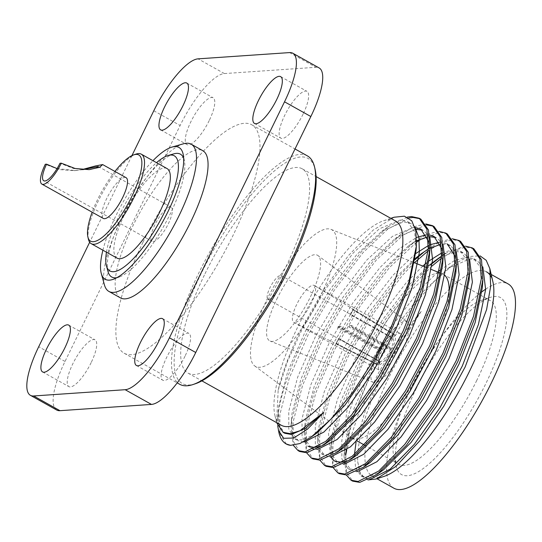 <?xml version="1.0" encoding="UTF-8"?>
<svg xmlns="http://www.w3.org/2000/svg" width="542" height="542" viewBox="0 0 542 542"><rect width="100%" height="100%" fill="white"/><g stroke="black" fill="none" stroke-linecap="round" stroke-linejoin="round"><path stroke-width="0.41" stroke-dasharray="2.71 2.03" d="M195.371 383.75A128.928 37.777 119.2 0 1 200.947 274.008A128.928 37.777 119.2 0 1 315.139 169.51M307.402 155.886A130.832 38.34 -60.8 0 0 198.704 273.161A130.832 38.34 -60.8 0 0 179.714 384.292M114.945 171.448A49.376 14.471 -60.8 0 0 97.756 199.205A49.376 14.471 -60.8 0 0 92.16 212.2M88.434 239.293A51.28 15.027 119.2 0 1 98.691 200.14A51.28 15.027 119.2 0 1 136.076 154.077M303.08 114.125A26.809 7.859 119.2 0 1 280.81 138.156A26.809 7.859 119.2 0 1 284.699 115.378A26.809 7.859 119.2 0 1 306.968 91.347A26.809 7.859 119.2 0 1 303.08 114.125M209.219 120.554A26.809 7.859 119.2 0 1 186.949 144.585A26.809 7.859 119.2 0 1 190.838 121.815A26.809 7.859 119.2 0 1 213.114 97.784A26.809 7.859 119.2 0 1 209.219 120.554M91.164 362.605A26.809 7.859 119.2 0 1 68.895 386.636A26.809 7.859 119.2 0 1 72.784 363.865A26.809 7.859 119.2 0 1 95.053 339.834A26.809 7.859 119.2 0 1 91.164 362.605M185.025 356.175A26.809 7.859 119.2 0 1 162.749 380.206A26.809 7.859 119.2 0 1 166.638 357.435A26.809 7.859 119.2 0 1 188.914 333.405A26.809 7.859 119.2 0 1 185.025 356.175M416.276 388.458A101.381 29.708 -60.8 0 0 395.999 465.869A101.381 29.708 -60.8 0 0 485.795 383.695A101.381 29.708 -60.8 0 0 490.178 297.402A101.381 29.708 -60.8 0 0 416.276 388.458M476.811 380.315A93.752 27.473 119.2 0 1 398.919 464.352A93.752 27.473 119.2 0 1 393.77 456.31A93.752 27.473 119.2 0 1 412.523 384.718A93.752 27.473 119.2 0 1 480.869 300.512A93.752 27.473 119.2 0 1 490.415 300.681A93.752 27.473 119.2 0 1 476.811 380.315M117.072 258.134A51.28 15.027 119.2 0 1 124.518 214.578A51.28 15.027 119.2 0 1 167.119 168.609M104.464 284.984A84.335 24.715 119.2 0 1 121.13 219.795A84.335 24.715 119.2 0 1 183.392 143.806M120.46 297.897A84.335 24.715 119.2 0 1 132.695 226.258A84.335 24.715 119.2 0 1 202.769 150.662M102.899 250.208A75.514 22.127 119.2 0 1 116.205 215.147A75.514 22.127 119.2 0 1 152.946 160.683M183.657 158.196A70.372 20.623 119.2 0 1 184.436 160.96A70.372 20.623 119.2 0 1 170.202 213.941A70.372 20.623 119.2 0 1 119.626 276.887A70.372 20.623 119.2 0 1 116.862 277.673M108.041 271.637A70.372 20.623 119.2 0 1 121.943 217.247A70.372 20.623 119.2 0 1 173.894 153.84M106.462 252.199A65.961 19.329 119.2 0 1 119.484 214.917A65.961 19.329 119.2 0 1 156.509 162.675M339.617 327.564A13.584 3.984 119.2 0 1 339.942 326.894A13.584 3.984 119.2 0 1 340.274 326.216L381.643 349.346A13.584 3.984 119.2 0 1 391.548 337.727L393.194 334.346L352.639 309.57A19.261 5.644 -60.8 0 1 353.16 309.536L350.708 314.563L392.069 337.686A13.584 3.984 119.2 0 1 392.591 337.842A13.584 3.984 119.2 0 1 390.938 348.709L392.252 348.614L351.528 325.451A19.261 5.644 -60.8 0 1 351.202 326.121A19.261 5.644 -60.8 0 1 350.87 326.799L348.919 326.928L390.281 350.051A13.584 3.984 119.2 0 1 380.376 361.677L339.007 338.547A13.584 3.984 119.2 0 1 338.486 338.587L379.854 361.71A13.584 3.984 119.2 0 1 379.332 361.555A13.584 3.984 119.2 0 1 380.985 350.694L339.617 327.564L337.666 327.7L379.678 350.782A17.398 5.095 119.2 0 0 377.523 364.915L293.75 322.321A21.097 6.179 119.2 0 1 293.689 322.287A21.097 6.179 119.2 0 1 296.752 304.367A21.097 6.179 119.2 0 1 314.279 285.458A21.097 6.179 119.2 0 1 314.34 285.492A21.097 6.179 119.2 0 1 311.216 303.378A21.097 6.179 119.2 0 1 293.75 322.321M390.938 348.709L349.576 325.579A13.584 3.984 119.2 0 1 349.251 326.257A13.584 3.984 119.2 0 1 348.919 326.928M279.252 287.118A13.584 3.984 119.2 0 1 267.965 299.299A13.584 3.984 119.2 0 1 269.936 287.761A13.584 3.984 119.2 0 1 281.223 275.58A13.584 3.984 119.2 0 1 279.252 287.118M448.939 294.814A93.752 27.473 119.2 0 1 429.65 353.953A93.752 27.473 119.2 0 1 354.143 438.871M352.876 438.505A93.752 27.473 119.2 0 1 351.758 437.99A93.752 27.473 119.2 0 1 350.877 437.421A93.752 27.473 119.2 0 1 365.362 358.357A93.752 27.473 119.2 0 1 442.313 273.866A93.752 27.473 119.2 0 1 443.254 274.32A93.752 27.473 119.2 0 1 444.928 275.553M320.43 296.223A78.272 22.933 119.2 0 1 254.665 365.904A78.272 22.933 119.2 0 1 266.759 299.902A78.272 22.933 119.2 0 1 330.999 229.361A78.272 22.933 119.2 0 1 320.43 296.223M378.106 352.774A34.688 10.162 119.2 0 1 407.259 321.887A34.688 10.162 119.2 0 1 401.9 351.141A34.688 10.162 119.2 0 1 373.424 382.408A34.688 10.162 119.2 0 1 378.106 352.774M276.779 299.211A49.031 14.37 119.2 0 1 317.978 255.56A49.031 14.37 119.2 0 1 310.403 296.908A49.031 14.37 119.2 0 1 270.16 341.094A49.031 14.37 119.2 0 1 276.779 299.211M397.239 351.46A21.097 6.179 119.2 0 1 379.712 370.369A21.097 6.179 119.2 0 1 382.774 352.456A21.097 6.179 119.2 0 1 400.294 333.547A21.097 6.179 119.2 0 1 397.239 351.46M393.194 334.346A17.398 5.095 119.2 0 0 380.335 349.434L338.323 326.352A19.261 5.644 -60.8 0 0 337.991 327.029A19.261 5.644 -60.8 0 0 337.666 327.7M353.16 309.536L393.716 334.312A17.398 5.095 119.2 0 1 394.501 334.543A17.398 5.095 119.2 0 1 392.252 348.614M143.074 242.064A130.832 38.34 119.2 0 1 251.773 124.789A130.832 38.34 119.2 0 1 232.789 235.919A130.832 38.34 119.2 0 1 124.091 353.194A130.832 38.34 119.2 0 1 143.074 242.064M205.025 273.73A117.025 34.288 119.2 0 1 302.253 168.833A117.025 34.288 119.2 0 1 285.275 268.229A117.025 34.288 119.2 0 1 188.047 373.126A117.025 34.288 119.2 0 1 205.025 273.73M395.504 220.96A117.025 34.288 -60.8 0 0 383.58 220.75A117.025 34.288 -60.8 0 0 298.276 325.857A117.025 34.288 -60.8 0 0 274.869 415.213A117.025 34.288 -60.8 0 0 281.291 425.26M384.203 476.337A117.025 34.288 119.2 0 1 372.279 476.127A117.025 34.288 119.2 0 1 389.264 376.724A117.025 34.288 119.2 0 1 486.492 271.827L491.194 274.455M490.876 276.379A117.025 34.288 119.2 0 1 492.915 281.867M393.926 488.227A117.025 34.288 119.2 0 1 410.911 388.824A117.025 34.288 119.2 0 1 481.262 292.321M485.673 289.143A117.025 34.288 119.2 0 1 508.139 283.927M367.964 479.914L360.532 474.399L357.686 461.486C357.015 440.104 365.464 411.066 383.031 374.38C394.21 351.575 406.92 330.593 421.175 311.426C405.599 329.631 391.432 350.071 378.668 372.74L358.37 414.176L346.792 449.603M482.868 266.949L477.116 260.519L469.785 258.913L448.017 268.405L423.024 291.698L395.992 326.948L371.785 368.093L353.96 408.797L345.112 442.8L344.007 455.951L344.543 450.68L352.72 417.801L369.197 378.228L372.971 370.592L412.144 307.443L433.261 282.402L453.098 264.76L468.241 256.535L480.083 255.865M394.088 217.234L372.998 230.248L348.438 255.573L323.493 289.963L301.366 328.933C290.153 351.548 282.423 371.947 278.168 390.118L276.603 422.638M465.564 246.176L464.426 246.19L445.585 253.392M443.288 254.903L441.554 256.115M432.272 263.5L414.474 281.352L385.586 319.123L359.725 363.215L340.701 406.832L331.284 443.268L330.749 448.539L333.093 467.577M473.85 248.792L466.032 247.084L454.873 250.086L441.371 258.324M431.954 266.115L416.08 282.253L387.198 320.024L361.338 364.109L342.314 407.726L332.896 444.169L333.005 463.417L339.407 473.715M407.232 217.118L388.302 226.624L361.439 251.705L332.558 289.475L306.691 333.567C291.853 362.93 282.551 388.39 278.791 409.942A130.968 38.374 119.2 0 0 278.934 432.692M420.822 219.144L419.996 218.717M408.817 218.019L387.801 229.083L363.052 252.606L334.163 290.377L308.303 334.461L289.279 378.079L279.862 414.522L279.97 433.776L286.372 444.067M425.788 223.941L414.169 226.651L401.561 234.036L374.698 259.117L345.81 296.887L319.949 340.979L300.925 384.596L291.508 421.032L290.973 426.303L293.29 445.294M434.081 226.556L433.254 226.129M426.337 224.849L403.946 234.381L376.311 260.018L347.422 297.788L321.562 341.873L302.538 385.491L293.12 421.933L293.229 441.181L299.631 451.479M439.047 231.353L427.428 234.063L414.82 241.447L387.957 266.529L359.068 304.299L333.208 348.391L314.184 392.008L304.767 428.444L304.231 433.715L306.576 452.753M447.34 233.968L439.515 232.261L419.291 240.363M416.561 242.247L389.562 267.43L360.681 305.2L334.82 349.285L315.796 392.903L306.379 429.345L306.487 448.593L312.89 458.891M452.306 238.765L440.687 241.475L428.078 248.859L424.698 251.393M414.962 259.76L401.216 273.94L372.327 311.711L346.467 355.803L327.443 399.42L318.025 435.856L317.49 441.127L319.834 460.165M460.598 241.38L452.773 239.672L441.615 242.674L428.112 250.912M414.474 262.646L402.821 274.841L373.939 312.612L348.079 356.697L329.055 400.314L319.638 436.757L319.746 456.005L326.148 466.303M154.917 224.74A19.532 5.725 -60.8 0 0 152.085 241.332A19.532 5.725 -60.8 0 0 168.311 223.819A19.532 5.725 -60.8 0 0 171.143 207.227A19.532 5.725 -60.8 0 0 154.917 224.74M82.12 169.578L74.105 170.662L59.105 169.571L45.284 164.273M103.292 218.419A23.347 6.843 119.2 0 1 106.679 198.589A23.347 6.843 119.2 0 1 126.076 177.668M57.066 168.609L75.521 170.561L82.851 169.632M89.051 169.639L73.753 168.569L59.986 163.264M344.007 455.951L346.352 474.988M369.197 378.228A130.968 38.374 -60.8 0 0 347.07 444.135M346.9 445.172A130.968 38.374 -60.8 0 0 346.236 449.996M345.782 454.873L346.521 471.926L352.666 481.127M277.721 425.924L277.755 418.268L278.791 409.942M380.335 349.434L381.643 349.346M393.716 334.312L392.069 337.686M379.854 361.71L378.208 365.084A17.398 5.095 119.2 0 1 377.523 364.915M380.985 350.694L379.678 350.782M56.72 410.037A57.195 16.761 119.2 0 1 65.02 361.46L180.12 125.48A57.195 16.761 119.2 0 1 224.388 73.57L315.898 67.296A57.195 16.761 119.2 0 1 319.143 67.946M380.376 361.677L378.729 365.051A17.398 5.095 119.2 0 0 391.595 349.963L390.281 350.051M378.208 365.084L336.033 343.614A19.261 5.644 -60.8 0 0 336.555 343.574L378.729 365.051M391.595 349.963L350.87 326.799M391.548 337.727L350.186 314.597A13.584 3.984 119.2 0 1 350.708 314.563M350.186 314.597L352.639 309.57M336.033 343.614L338.486 338.587M339.007 338.547L336.555 343.574M349.576 325.579L351.528 325.451M338.323 326.352L340.274 326.216M131.93 155.615L89.674 242.247M357.686 461.486L359.556 471.899L364.366 477.759L369.807 478.999M344.583 447.875L345.593 462.441L351.108 470.348L356.548 471.587M469.609 259.537L463.857 253.107L456.527 251.502L441.513 256.623M428.404 265.946L409.766 284.286L382.733 319.536L358.526 360.681L340.701 401.385L331.853 435.389L331.325 440.463L332.334 455.029L337.849 462.936L343.289 464.176M456.35 252.125L450.598 245.695L443.268 244.09L440.456 244.408M429.989 248.256L428.255 249.212M415.145 258.534L396.507 276.874L369.475 312.124L345.268 353.269L327.443 393.973L318.594 427.977L318.073 433.051L319.075 447.617L324.59 455.524L330.031 456.764M443.092 244.713L437.34 238.284L435.605 237.491M429.772 236.691L427.198 236.996M416.588 240.926L408.241 246.17L383.248 269.462L356.216 304.712L332.009 345.857L314.184 386.561L305.336 420.565L304.814 425.639L305.817 440.206L311.332 448.112L308.019 446.262L302.084 436.669L302.023 418.709L310.871 384.712L328.696 344.001L352.903 302.856L379.935 267.613L399.183 248.758L416.541 237.477M313.906 449.088L316.772 449.352M429.833 237.301L424.081 230.872L422.353 230.079M415.524 229.361L394.989 238.758L369.99 262.05L342.957 297.301L318.75 338.445L300.925 379.149L292.077 413.153L291.555 418.228L292.558 432.794L298.08 440.707L303.385 441.94M414.928 227.145L410.822 223.46L403.492 221.861L381.731 231.346L356.731 254.638L329.699 289.889L305.492 331.033L287.666 371.737L278.818 405.741L278.297 410.816L279.299 425.382L284.821 433.295M421.175 311.426L381.724 373.648L365.45 410.131L356.087 441.994M354.468 454.392L355.627 468.315L361.053 475.91L367.598 477.075L380.376 471.926M482.543 283.547L480.591 267.599L473.796 258.67L466.472 257.064L454.406 260.607L439.65 270.424M437.719 272.03L419.711 289.848L392.672 325.092L368.465 366.236L352.849 400.992L343.384 431.845M342.829 434.582L341.792 440.944L341.86 458.905L347.795 468.498L354.339 469.663L370.281 462.373M469.094 279.977L467.746 261.488L460.537 251.258L453.214 249.652L441.723 252.918M429.034 260.926L426.398 263.012M422.787 266.061L406.453 282.436L379.42 317.68L355.213 358.824L337.388 399.535L328.533 433.532L330.444 456.75M344.82 461.472L357.022 454.962M455.836 272.565L455.023 256.17M450.598 245.695L447.286 243.846L439.474 242.267M430.118 244.754L428.471 245.506M415.775 253.52L393.194 275.024L366.162 310.268L341.955 351.412L324.13 392.123L315.281 426.12L315.342 444.081L321.277 453.674L327.829 454.84L340.6 449.691M442.577 265.153L441.771 248.758M429.542 234.957L426.215 234.855M318.303 446.649L327.341 442.279M429.318 257.741L428.512 241.346M415.016 227.423L413.438 227.416L392.543 236.285L366.677 260.201L339.644 295.444L315.437 336.589L297.612 377.3L288.764 411.297L288.825 429.257L294.76 438.851L301.311 440.016L314.34 434.704M416.06 250.329L414.711 231.84L407.509 221.61L400.179 220.005L379.285 228.873L353.418 252.789L326.386 288.032L302.179 329.177L287.66 361.094L278.168 390.118M65.02 361.46L38.706 346.751M153.799 110.764L180.12 125.48M289.577 52.588L315.898 67.296M224.388 73.57L198.074 58.854M254.489 123.44L280.81 138.156M160.628 129.87L186.949 144.585M42.574 371.92L68.895 386.636M136.435 365.491L162.749 380.206M393.77 456.31L395.999 465.869M119.626 276.887L113.718 279.144M267.965 299.299L379.332 361.555M254.665 365.904L350.877 437.421M407.259 321.887L317.978 255.56M293.689 322.287L379.712 370.369M394.501 334.543L314.34 285.492M251.773 124.789L295.017 148.969M302.253 168.833L316.094 176.563M351.758 437.99L357.158 441.005M364.454 445.09L398.919 464.352M376.663 478.857L376.297 478.979M383.58 220.75L390.802 218.331M152.085 241.332L43.76 180.771M171.143 207.227L98.271 166.489M274.869 415.213L276.413 421.852M443.254 274.32L467.455 287.843M468.166 288.242L490.415 300.681M372.279 476.127L376.981 478.749M188.047 373.126L201.881 380.863M124.091 353.194L177.2 382.882M314.279 285.458L400.294 333.547M373.424 382.408L270.16 341.094M330.999 229.361L414.461 262.735M425.572 267.172L431.452 269.523M439.23 272.633L442.313 273.866M281.223 275.58L392.591 337.842M184.436 160.96L183.264 154.741M448.017 268.405L453.098 264.76M331.325 440.463L330.749 448.539M421.5 253.581L428.078 248.859M318.073 433.051L317.49 441.127M408.241 246.17L414.82 241.447M304.814 425.639L304.231 433.715M394.989 238.758L401.561 234.036M291.555 418.228L290.973 426.303M381.731 231.346L388.302 226.624M278.297 410.816L277.761 418.268M361.053 475.91L364.366 477.759M473.796 258.67L477.116 260.519M347.795 468.498L351.108 470.348M460.537 251.258L463.857 253.107M334.536 461.086L337.849 462.936M321.277 453.674L324.59 455.524M434.027 236.434L437.34 238.284M420.768 229.022L424.081 230.872M294.76 438.851L298.08 440.707M407.509 221.61L410.822 223.46M480.869 300.512L490.178 297.402M162.593 318.689L188.914 333.405M68.739 325.119L95.053 339.834M186.794 83.068L213.114 97.784M280.654 76.639L306.968 91.347M74.105 170.662L75.521 170.561"/><path stroke-width="0.81" d="M314.584 167.119L315.139 169.51A128.928 37.777 119.2 0 1 289.353 267.951A128.928 37.777 119.2 0 1 195.371 383.75L193.04 384.529A130.832 38.34 -60.8 0 0 288.419 267.016A130.832 38.34 -60.8 0 0 314.584 167.119A130.832 38.34 -60.8 0 0 307.402 155.886L295.017 148.969M92.16 212.2A49.376 14.471 -60.8 0 0 87.879 236.901A49.376 14.471 -60.8 0 0 131.611 196.882A49.376 14.471 -60.8 0 0 133.745 154.856A49.376 14.471 -60.8 0 0 114.945 171.448M133.745 154.856L136.076 154.077A51.28 15.027 119.2 0 1 141.299 154.172A51.28 15.027 119.2 0 1 133.854 197.728A51.28 15.027 119.2 0 1 91.252 243.697A51.28 15.027 119.2 0 1 88.434 239.293L87.879 236.901M276.766 99.41A26.809 7.859 119.2 0 1 254.489 123.44A26.809 7.859 119.2 0 1 258.378 100.67A26.809 7.859 119.2 0 1 280.654 76.639A26.809 7.859 119.2 0 1 276.766 99.41M182.905 105.839A26.809 7.859 119.2 0 1 160.628 129.87A26.809 7.859 119.2 0 1 164.517 107.099A26.809 7.859 119.2 0 1 186.794 83.068A26.809 7.859 119.2 0 1 182.905 105.839M64.85 347.889A26.809 7.859 119.2 0 1 42.574 371.92A26.809 7.859 119.2 0 1 46.463 349.15A26.809 7.859 119.2 0 1 68.739 325.119A26.809 7.859 119.2 0 1 64.85 347.889M158.704 341.46A26.809 7.859 119.2 0 1 136.435 365.491A26.809 7.859 119.2 0 1 140.324 342.72A26.809 7.859 119.2 0 1 162.593 318.689A26.809 7.859 119.2 0 1 158.704 341.46M141.299 154.172L167.119 168.609A51.28 15.027 119.2 0 1 159.68 212.166A51.28 15.027 119.2 0 1 117.072 258.134L91.252 243.697M152.946 160.683A75.514 22.127 119.2 0 1 171.95 147.099L183.392 143.806A84.335 24.715 119.2 0 1 191.204 144.199A84.335 24.715 119.2 0 1 178.962 215.831A84.335 24.715 119.2 0 1 108.895 291.427A84.335 24.715 119.2 0 1 104.464 284.984L101.286 273.514A75.514 22.127 119.2 0 1 102.899 250.208M191.204 144.199L202.769 150.662A84.335 24.715 119.2 0 1 190.527 222.301A84.335 24.715 119.2 0 1 120.46 297.897L108.895 291.427M171.95 147.099A75.514 22.127 119.2 0 1 183.264 154.741A75.514 22.127 119.2 0 1 167.986 211.597A75.514 22.127 119.2 0 1 113.718 279.144A75.514 22.127 119.2 0 1 101.286 273.514M116.862 277.673A70.372 20.623 119.2 0 1 108.041 271.637L106.449 265.898A65.961 19.329 119.2 0 1 106.462 252.199M156.509 162.675A65.961 19.329 119.2 0 1 168.176 155.486A65.961 19.329 119.2 0 1 164.714 211.82A65.961 19.329 119.2 0 1 106.449 265.898M168.176 155.486L173.894 153.84A70.372 20.623 119.2 0 1 183.657 158.196M354.143 438.871A93.752 27.473 119.2 0 1 352.876 438.505M201.881 380.863L281.291 425.26A117.025 34.288 -60.8 0 0 378.519 320.363A117.025 34.288 -60.8 0 0 395.504 220.96L316.094 176.563M486.492 271.827A117.025 34.288 119.2 0 1 490.876 276.379M480.083 255.865L486.194 260.302L489.853 268.69L492.915 281.867A117.025 34.288 119.2 0 1 469.514 371.229A117.025 34.288 119.2 0 1 384.203 476.337L376.663 478.857M481.262 292.321A117.025 34.288 119.2 0 1 485.673 289.143M491.194 274.455L508.139 283.927A117.025 34.288 119.2 0 1 491.154 383.329A117.025 34.288 119.2 0 1 393.926 488.227L376.981 478.749M489.853 268.69L490.686 286.244L486.587 309.618L465.185 366.914L443.715 406.344L419.637 440.964L396.114 466.276L376.297 478.986L367.964 479.914M290.587 445.348A130.968 38.374 119.2 0 1 286.122 443.932L290.587 445.348L299.916 443.539L311.162 437.096L330.945 419.129L352.368 392.814L373.336 360.545L391.846 325.376L408.885 281.982L416.378 245.885L415.836 230.872L411.771 220.818L404.42 216.19L394.088 217.234L390.802 218.331M346.352 474.988L351.053 480.226L358.093 481.492L378.75 471.039L404.732 444.474L431.96 405.775L456.161 360.762L473.532 316.223L481.289 278.852L479.941 258.913L472.245 247.89L465.564 246.176M445.585 253.392L443.288 254.903M441.554 256.115L432.272 263.5M351.053 480.232L352.666 481.127L359.705 482.394L376.961 474.507L406.337 445.375L433.566 406.676L457.773 361.663L475.138 317.117L482.902 279.753L481.506 259.659L473.85 248.792L472.245 247.89M441.371 258.324L431.954 266.115M293.29 445.294L298.019 450.578L305.058 451.845L325.715 441.391L351.697 414.826L378.926 376.128L403.133 331.115L420.497 286.576L428.255 249.212L426.906 229.266L419.21 218.243L411.392 216.543L407.232 217.118M298.025 450.585L299.631 451.479L306.67 452.746L323.933 444.86L353.309 415.728L380.538 377.029L404.738 332.016L422.103 287.47L429.867 250.106L428.471 230.011L420.822 219.144L419.21 218.243M419.996 218.717L413.004 217.437L408.817 218.019M306.576 452.753L311.277 457.99L318.317 459.257L338.974 448.803L364.956 422.238L392.184 383.54L416.385 338.526L433.756 293.988L441.513 256.623L440.165 236.678L432.469 225.655L425.788 223.941M311.284 457.997L312.89 458.891L319.929 460.158L337.185 452.272L366.568 423.139L393.797 384.441L417.997 339.428L435.362 294.882L443.126 257.518L441.73 237.423L434.081 226.556L432.469 225.655M433.254 226.129L426.337 224.849M319.834 460.165L324.536 465.402L331.575 466.669L352.232 456.215L378.214 429.65L405.443 390.951L429.643 345.938L447.014 301.399L454.772 264.029L453.424 244.09L445.727 233.067L439.047 231.353M324.543 465.409L326.148 466.303L333.188 467.57L350.444 459.684L379.82 430.551L407.049 391.852L431.256 346.839L448.62 302.294L456.384 264.93L454.989 244.835L447.34 233.968M419.291 240.363L416.561 242.247M333.093 467.577L337.795 472.814L344.834 474.081L365.491 463.627L391.473 437.062L418.702 398.363L442.902 353.35L460.273 308.811L468.031 271.44L466.682 251.502L458.986 240.479L452.306 238.765M424.698 251.393L414.962 259.76M337.795 472.82L339.407 473.715L346.446 474.982L363.702 467.096L393.079 437.963L420.307 399.264L444.515 354.251L461.879 309.706L469.643 272.341L468.247 252.247L460.598 241.38M428.112 250.912L414.474 262.646M286.122 443.932A130.968 38.374 119.2 0 1 278.934 432.692L277.721 425.924M61.293 163.176A23.347 6.843 119.2 0 1 41.897 184.104A23.347 6.843 119.2 0 1 45.284 164.273L46.592 164.179A19.532 5.725 -60.8 0 0 43.76 180.771A19.532 5.725 -60.8 0 0 59.986 163.264L61.293 163.176L75.013 168.467L89.051 169.639L99.62 167.295L102.662 164.578L95.629 165.913L82.12 169.578M102.662 164.578L126.076 177.668A23.347 6.843 119.2 0 1 122.688 197.498A23.347 6.843 119.2 0 1 103.292 218.419L41.897 184.104M46.592 164.179L57.066 168.609M82.851 169.632L98.271 166.496L96.361 167.966L89.803 169.524M347.07 444.135A130.968 38.374 -60.8 0 0 346.9 445.172M346.236 449.996A130.968 38.374 -60.8 0 0 345.782 454.873L346.792 449.603M276.603 422.638L283.127 432.347L290.519 433.695L300.024 430.727L323.777 412.408L307.361 429.257L293.656 438.038L283.676 438.295L278.364 430.246M444.928 275.553A93.752 27.473 119.2 0 1 448.939 294.814M177.2 382.882L179.714 384.292A130.832 38.34 -60.8 0 0 193.04 384.529M292.822 53.231L319.143 67.946A57.195 16.761 119.2 0 1 310.844 116.523L195.743 352.503A57.195 16.761 119.2 0 1 151.475 404.42L59.966 410.687A57.195 16.761 119.2 0 1 56.72 410.037L30.406 395.328A57.195 16.761 -60.8 0 0 33.651 395.972L125.155 389.705A57.195 16.761 -60.8 0 0 169.429 337.795L284.523 101.808A57.195 16.761 -60.8 0 0 292.822 53.231A57.195 16.761 -60.8 0 0 289.577 52.588L198.074 58.854A57.195 16.761 -60.8 0 0 153.799 110.764L131.93 155.615M89.674 242.247L38.706 346.751A57.195 16.761 -60.8 0 0 30.406 395.328M369.807 478.999L370.911 478.932L390.152 469.135L414.359 444.291L439.738 408.119L462.285 366.046L478.451 324.414L485.646 289.489L482.868 266.949M356.548 471.587L357.659 471.52L376.893 461.723L401.1 436.879L426.479 400.707L449.027 358.635L465.192 317.002L472.387 282.077L469.609 259.537M441.513 256.623L434.759 260.993L428.404 265.946M343.289 464.176L344.4 464.108L363.635 454.311L387.848 429.467L413.221 393.296L435.775 351.223L451.94 309.59L459.128 274.665L456.35 252.125M440.456 244.408L429.989 248.256M428.255 249.212L421.5 253.581L415.145 258.534M330.031 456.764L331.142 456.696L350.376 446.899L374.59 422.055L399.962 385.884L422.516 343.811L438.681 302.179L445.87 267.253L443.092 244.713M435.605 237.491L429.772 236.691M427.198 236.996L416.588 240.926M311.332 448.112L313.906 449.088M316.772 449.352L317.883 449.284L337.117 439.487L361.331 414.644L386.703 378.472L409.257 336.399L425.423 294.767L432.618 259.842L429.833 237.301M422.353 230.079L415.524 229.361M303.385 441.94L304.624 441.872L323.859 432.076L348.072 407.232L373.445 371.06L395.999 328.987L412.164 287.355L419.359 252.43L418.905 237.504L414.928 227.145M283.127 432.347L284.821 433.295L291.366 434.46L305.715 428.275L323.777 412.408M356.087 441.994L354.468 454.392M380.376 471.926L383.54 469.785L411.046 442.441L436.425 406.27L458.972 364.197L475.138 322.565L482.333 287.633L482.543 283.547M439.65 270.424L437.719 272.03M343.384 431.845L342.829 434.582M363.702 467.096L370.281 462.373L397.787 435.03L423.166 398.858L445.714 356.785L461.879 315.153L469.074 280.221L469.677 271.901M441.723 252.918L429.034 260.926M426.398 263.012L422.787 266.061M330.444 456.75L334.536 461.086L341.081 462.251L344.82 461.472M350.444 459.684L357.022 454.962L384.529 427.618L409.908 391.446L432.455 349.373L448.62 307.741L455.815 272.809L456.418 264.489M455.023 256.17L447.286 243.846M439.474 242.267L430.118 244.754M428.471 245.506L415.775 253.52M340.6 449.691L343.763 447.55L371.27 420.206L396.649 384.034L419.196 341.961L435.362 300.329L442.557 265.397L443.16 257.077M441.771 248.758L434.027 236.434L429.542 234.957M426.215 234.855L416.541 237.477M308.019 446.262L314.57 447.428L318.303 446.649M327.341 442.279L330.505 440.138L358.018 412.794L383.39 376.622L405.938 334.55L422.11 292.917L429.298 257.985L429.901 249.666M428.512 241.346L420.768 229.022L415.016 227.423M314.34 434.704L317.246 432.726L344.759 405.382L370.132 369.21L392.686 327.138L408.851 285.505L416.039 250.573L416.378 245.885M33.651 395.972L59.966 410.687M151.475 404.42L125.155 389.705M169.429 337.795L195.743 352.503M310.844 116.523L284.523 101.808M357.158 441.005L364.454 445.09M445.727 233.067L447.333 233.961M458.986 240.479L460.592 241.373M467.455 287.843L468.166 288.242M414.461 262.735L425.572 267.172M431.452 269.523L439.23 272.633M434.759 260.993L441.337 256.271M376.961 474.507L383.54 469.785M482.353 287.389L482.929 279.313M343.763 447.55L337.185 452.272M330.505 440.138L323.933 444.86M317.246 432.726L311.162 437.096"/></g></svg>
